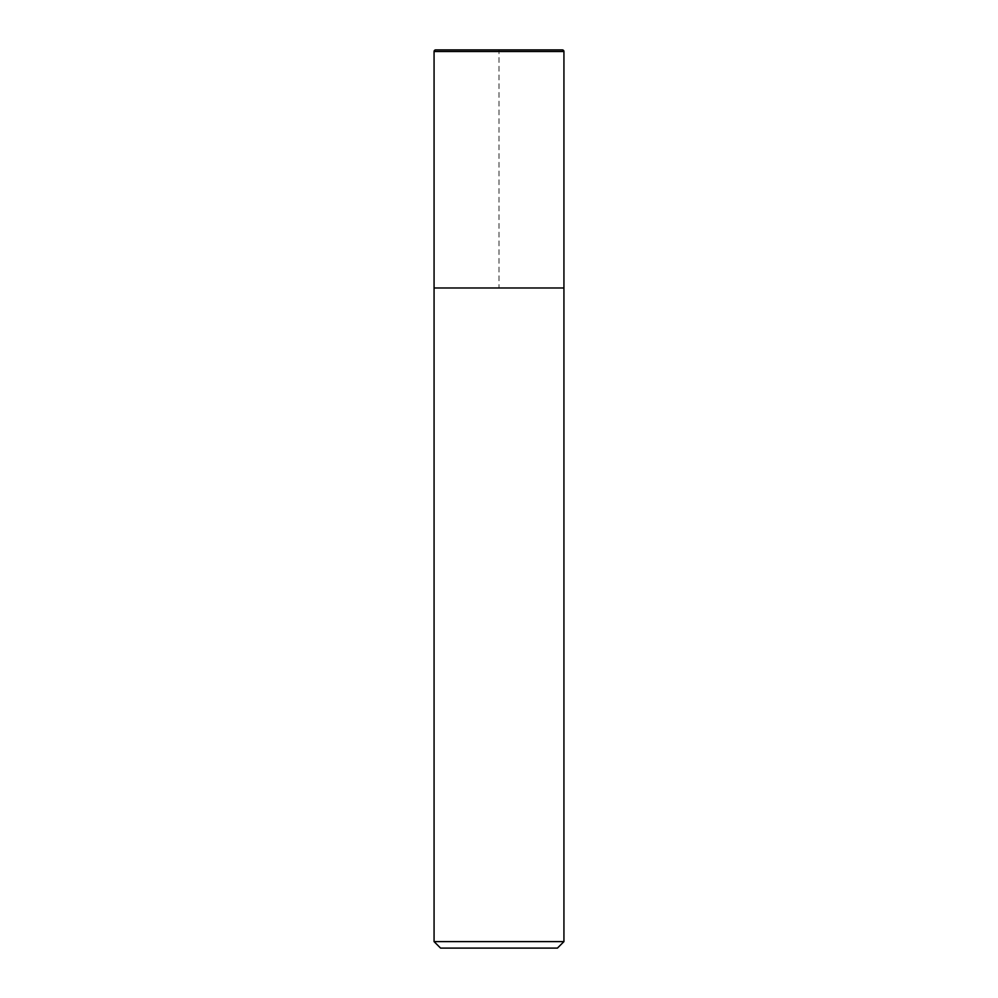 <?xml version="1.0" encoding="UTF-8"?>
<svg xmlns="http://www.w3.org/2000/svg" width="998" height="998" viewBox="0 0 998 998"><rect width="100%" height="100%" fill="white"/><g stroke="black" fill="none" stroke-linecap="round" stroke-linejoin="round"><path stroke-width="0.75" stroke-dasharray="4.99 3.74" d="M563.932 941.613L434.068 941.613M557.433 948.1L440.567 948.1M563.932 287.973L434.068 287.973L563.932 287.973L499 287.973L499 49.9L562.311 49.9L435.689 49.9M563.932 51.522L434.068 51.522"/><path stroke-width="1.5" d="M562.311 49.9A1.622 1.622 0 0 1 563.932 51.522L562.311 49.9L435.689 49.9A1.622 1.622 0 0 0 434.068 51.522L434.068 941.613L563.932 941.613L563.932 51.522L563.932 287.973L434.068 287.973L563.932 287.973M434.068 941.613L440.567 948.1L557.433 948.1L563.932 941.613M434.068 51.522L563.932 51.522"/></g></svg>
